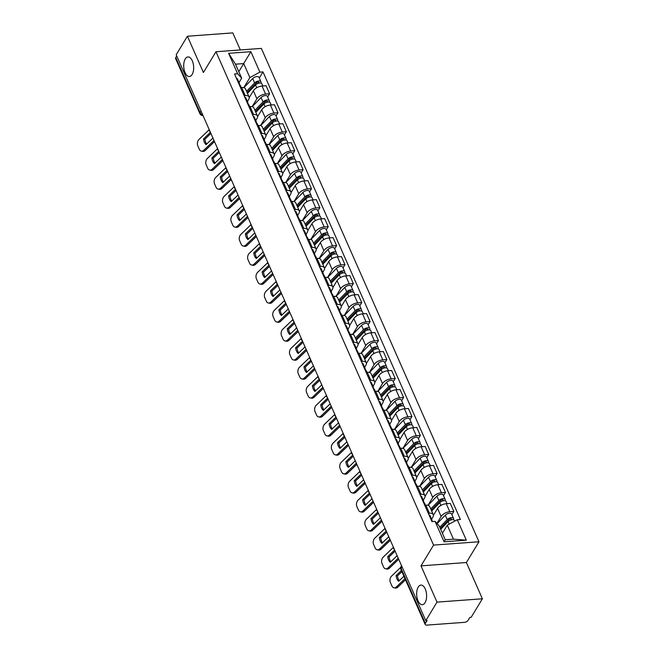 <?xml version="1.0" encoding="UTF-8"?>
<svg xmlns="http://www.w3.org/2000/svg" width="658" height="658" viewBox="0 0 658 658"><rect width="100%" height="100%" fill="white"/><g stroke="black" fill="none" stroke-linecap="round" stroke-linejoin="round"><path stroke-width="0.99" d="M192.12 74.519A9.829 4.943 85.8 0 1 189.405 76.525A9.829 4.943 85.8 0 1 184.207 70.044A9.829 4.943 85.8 0 1 185.252 58.94A9.829 4.943 85.8 0 1 187.966 56.933A9.829 4.943 85.8 0 1 193.164 63.415A9.829 4.943 85.8 0 1 192.12 74.519M425.068 602.679A9.829 4.943 85.8 0 1 422.354 604.694A9.829 4.943 85.8 0 1 417.156 598.204A9.829 4.943 85.8 0 1 418.2 587.101A9.829 4.943 85.8 0 1 420.914 585.094A9.829 4.943 85.8 0 1 426.113 591.575A9.829 4.943 85.8 0 1 425.068 602.679M240.326 49.95L232.8 32.9L187.415 36.231L176.196 54.754L425.784 620.642L437.002 602.119L482.388 598.788L466.399 562.524L478.966 541.764L261.366 48.404L215.98 51.735L433.573 545.095L421.005 565.855L437.002 602.119M482.388 598.788L471.169 617.311L469.853 617.41L468.101 620.297A3.068 1.53 156.2 0 1 464.326 622.353L426.877 625.1A3.068 1.53 156.2 0 1 425.2 624.475L400.878 569.351A3.068 1.53 -23.8 0 1 401.043 568.306L425.356 623.43A3.068 1.53 156.2 0 0 425.2 624.475M187.415 36.231L203.412 72.495L215.98 51.735M201.044 111.095L200.09 112.674A3.068 1.53 -23.8 0 0 199.925 113.719L175.612 58.587A3.068 1.53 -23.8 0 1 175.776 57.542L200.09 112.674A3.068 2.163 31.2 0 0 202.672 114.788M176.731 55.963L175.776 57.542M425.356 623.43L427.108 620.543L425.784 620.642M436.912 523.398L441.107 516.464A7.065 3.529 -23.8 0 1 449.792 511.735L453.831 511.439L450.286 503.411L446.247 503.707A7.065 3.529 156.2 0 0 437.57 508.428L433.433 515.272M433.277 514.663L429.74 506.627A7.065 3.529 156.2 0 0 425.866 505.196L429.411 513.232A7.065 3.529 -23.8 0 1 433.277 514.663A7.065 3.529 -23.8 0 1 432.906 517.065L431.623 519.187M429.411 513.232L428.3 513.314M451.89 514.638L453.831 511.439M425.866 505.196L424.755 505.278M427.971 505.344L432.734 497.481A7.065 3.529 -23.8 0 1 441.419 492.752L445.45 492.455L441.913 484.42L437.874 484.716A7.065 3.529 156.2 0 0 429.197 489.445L425.06 496.28M419.927 494.331L421.038 494.248A7.065 3.529 -23.8 0 1 424.904 495.68A7.065 3.529 -23.8 0 1 424.533 498.081L423.25 500.203M443.517 495.655L445.45 492.455M424.904 495.68L421.367 487.644A7.065 3.529 156.2 0 0 417.493 486.213L416.382 486.295M419.598 486.361L424.361 478.498A7.065 3.529 -23.8 0 1 433.046 473.768L437.077 473.472L433.54 465.436L429.501 465.732A7.065 3.529 156.2 0 0 420.824 470.462L416.687 477.297M411.554 475.339L412.665 475.265A7.065 3.529 -23.8 0 1 416.53 476.696A7.065 3.529 -23.8 0 1 416.16 479.098L414.877 481.212M435.144 476.672L437.077 473.472M416.53 476.696L412.994 468.66A7.065 3.529 156.2 0 0 409.12 467.229L408.009 467.312M411.225 467.377L415.988 459.514A7.065 3.529 -23.8 0 1 424.673 454.785L428.703 454.489L425.167 446.453L421.128 446.749A7.065 3.529 156.2 0 0 412.451 451.478L408.314 458.313M403.181 456.356L404.292 456.274A7.065 3.529 -23.8 0 1 408.157 457.713A7.065 3.529 -23.8 0 1 407.787 460.115L406.504 462.229M426.771 457.688L428.703 454.489M408.157 457.713L404.621 449.677A7.065 3.529 156.2 0 0 400.747 448.246L399.636 448.328M402.852 448.394L407.615 440.523A7.065 3.529 -23.8 0 1 416.3 435.793L420.33 435.497L416.794 427.47L412.755 427.766A7.065 3.529 156.2 0 0 404.078 432.495L399.932 439.33M394.808 437.373L395.919 437.29A7.065 3.529 -23.8 0 1 399.784 438.721A7.065 3.529 -23.8 0 1 399.414 441.131L398.131 443.245M418.398 438.705L420.33 435.497M399.784 438.721L396.248 430.694A7.065 3.529 156.2 0 0 392.374 429.263L391.263 429.345M394.479 429.411L399.241 421.539A7.065 3.529 -23.8 0 1 407.927 416.81L411.957 416.514L408.421 408.486L404.382 408.783A7.065 3.529 156.2 0 0 395.705 413.512L391.559 420.347M386.435 418.389L387.546 418.307A7.065 3.529 -23.8 0 1 391.411 419.738A7.065 3.529 -23.8 0 1 391.041 422.14L389.758 424.262M410.024 419.722L411.957 416.514M391.411 419.738L387.875 411.711A7.065 3.529 156.2 0 0 384.001 410.279L382.89 410.353M386.106 410.428L390.868 402.556A7.065 3.529 -23.8 0 1 399.554 397.827L403.584 397.531L400.048 389.503L396.009 389.799A7.065 3.529 156.2 0 0 387.332 394.529L383.186 401.364M378.062 399.406L379.173 399.324A7.065 3.529 -23.8 0 1 383.038 400.755A7.065 3.529 -23.8 0 1 382.668 403.157L381.385 405.279M401.651 400.73L403.584 397.531M383.038 400.755L379.501 392.727A7.065 3.529 156.2 0 0 375.628 391.288L374.517 391.37M377.733 391.436L382.495 383.573A7.065 3.529 -23.8 0 1 391.181 378.844L395.211 378.547L391.675 370.512L387.636 370.808A7.065 3.529 156.2 0 0 378.959 375.537L374.813 382.372M369.689 380.423L370.799 380.34A7.065 3.529 -23.8 0 1 374.665 381.772A7.065 3.529 -23.8 0 1 374.295 384.173L373.012 386.295M393.278 381.747L395.211 378.547M374.665 381.772L371.128 373.736A7.065 3.529 156.2 0 0 367.254 372.305L366.144 372.387M369.36 372.453L374.122 364.59A7.065 3.529 -23.8 0 1 382.808 359.86L386.838 359.564L383.301 351.528L379.263 351.824A7.065 3.529 156.2 0 0 370.586 356.554L366.44 363.389M361.316 361.431L362.426 361.357A7.065 3.529 -23.8 0 1 366.292 362.788A7.065 3.529 -23.8 0 1 365.922 365.19L364.639 367.304M384.905 362.764L386.838 359.564M366.292 362.788L362.755 354.752A7.065 3.529 156.2 0 0 358.881 353.321L357.771 353.404M360.987 353.469L365.749 345.606A7.065 3.529 -23.8 0 1 374.435 340.877L378.465 340.581L374.928 332.545L370.89 332.841A7.065 3.529 156.2 0 0 362.213 337.57L358.067 344.405M352.943 342.448L354.053 342.366A7.065 3.529 -23.8 0 1 357.919 343.805A7.065 3.529 -23.8 0 1 357.549 346.207L356.266 348.321M376.532 343.78L378.465 340.581M357.919 343.805L354.382 335.769A7.065 3.529 156.2 0 0 350.508 334.338L349.398 334.42M352.614 334.486L357.376 326.615A7.065 3.529 -23.8 0 1 366.062 321.885L370.092 321.589L366.555 313.562L362.517 313.858A7.065 3.529 156.2 0 0 353.839 318.587L349.694 325.422M344.57 323.465L345.68 323.382A7.065 3.529 -23.8 0 1 349.546 324.813A7.065 3.529 -23.8 0 1 349.176 327.223L347.893 329.337M368.159 324.797L370.092 321.589M349.546 324.813L346.009 316.786A7.065 3.529 156.2 0 0 342.135 315.355L341.025 315.437M344.241 315.503L349.003 307.631A7.065 3.529 -23.8 0 1 357.689 302.902L361.719 302.606L358.182 294.578L354.144 294.874A7.065 3.529 156.2 0 0 345.466 299.604L341.321 306.439M336.197 304.481L337.307 304.399A7.065 3.529 -23.8 0 1 341.173 305.83A7.065 3.529 -23.8 0 1 340.803 308.232L339.52 310.354M359.786 305.814L361.719 302.606M341.173 305.83L337.636 297.803A7.065 3.529 156.2 0 0 333.762 296.371L332.652 296.445M335.868 296.519L340.63 288.648A7.065 3.529 -23.8 0 1 349.316 283.919L353.346 283.623L349.809 275.595L345.771 275.891A7.065 3.529 156.2 0 0 337.085 280.621L332.948 287.456M327.824 285.498L328.934 285.416A7.065 3.529 -23.8 0 1 332.8 286.847A7.065 3.529 -23.8 0 1 332.43 289.249L331.147 291.371M351.405 286.822L353.346 283.623M332.8 286.847L329.255 278.819A7.065 3.529 156.2 0 0 325.389 277.38L324.279 277.462M327.495 277.528L332.257 269.665A7.065 3.529 -23.8 0 1 340.943 264.935L344.973 264.639L341.436 256.604L337.398 256.9A7.065 3.529 156.2 0 0 328.712 261.629L324.575 268.464M319.451 266.515L320.561 266.432A7.065 3.529 -23.8 0 1 324.427 267.864A7.065 3.529 -23.8 0 1 324.057 270.265L322.774 272.387M343.032 267.839L344.973 264.639M324.427 267.864L320.882 259.828A7.065 3.529 156.2 0 0 317.016 258.397L315.906 258.479M319.122 258.545L323.884 250.682A7.065 3.529 -23.8 0 1 332.561 245.952L336.6 245.656L333.063 237.62L329.025 237.916A7.065 3.529 156.2 0 0 320.339 242.646L316.202 249.481M311.078 247.531L312.188 247.449A7.065 3.529 -23.8 0 1 316.054 248.88A7.065 3.529 -23.8 0 1 315.684 251.282L314.401 253.396M334.659 248.856L336.6 245.656M316.054 248.88L312.509 240.844A7.065 3.529 156.2 0 0 308.643 239.413L307.533 239.496M310.749 239.561L315.511 231.698A7.065 3.529 -23.8 0 1 324.188 226.969L328.227 226.673L324.682 218.637L320.652 218.933A7.065 3.529 156.2 0 0 311.966 223.662L307.829 230.497M302.705 228.54L303.815 228.458A7.065 3.529 -23.8 0 1 307.681 229.897A7.065 3.529 -23.8 0 1 307.311 232.299L306.028 234.412M326.286 229.872L328.227 226.673M307.681 229.897L304.136 221.861A7.065 3.529 156.2 0 0 300.27 220.43L299.16 220.512M302.376 220.578L307.138 212.707A7.065 3.529 -23.8 0 1 315.815 207.977L319.854 207.681L316.309 199.654L312.279 199.95A7.065 3.529 156.2 0 0 303.593 204.679L299.456 211.514M294.332 209.557L295.442 209.474A7.065 3.529 -23.8 0 1 299.308 210.905A7.065 3.529 -23.8 0 1 298.938 213.315L297.655 215.429M317.913 210.889L319.854 207.681M299.308 210.905L295.763 202.878A7.065 3.529 156.2 0 0 291.897 201.447L290.787 201.529M294.003 201.595L298.765 193.723A7.065 3.529 -23.8 0 1 307.442 188.994L311.481 188.698L307.936 180.67L303.906 180.966A7.065 3.529 156.2 0 0 295.22 185.696L291.083 192.531M285.959 190.573L287.069 190.491A7.065 3.529 -23.8 0 1 290.935 191.922A7.065 3.529 -23.8 0 1 290.565 194.324L289.281 196.446M309.54 191.906L311.481 188.698M290.935 191.922L287.39 183.895A7.065 3.529 156.2 0 0 283.524 182.463L282.414 182.537M285.63 182.611L290.392 174.74A7.065 3.529 -23.8 0 1 299.069 170.011L303.108 169.715L299.563 161.687L295.532 161.983A7.065 3.529 156.2 0 0 286.847 166.713L282.71 173.548M277.586 171.59L278.696 171.508A7.065 3.529 -23.8 0 1 282.562 172.939A7.065 3.529 -23.8 0 1 282.192 175.341L280.908 177.463M301.167 172.914L303.108 169.715M282.562 172.939L279.017 164.911A7.065 3.529 156.2 0 0 275.151 163.472L274.041 163.554M277.257 163.62L282.019 155.757A7.065 3.529 -23.8 0 1 290.696 151.027L294.735 150.731L291.19 142.696L287.159 142.992A7.065 3.529 156.2 0 0 278.474 147.721L274.337 154.556M269.212 152.607L270.323 152.524A7.065 3.529 -23.8 0 1 274.189 153.956A7.065 3.529 -23.8 0 1 273.818 156.357L272.535 158.479M292.794 153.931L294.735 150.731M274.189 153.956L270.644 145.92A7.065 3.529 156.2 0 0 266.778 144.489L265.668 144.571M268.883 144.637L273.646 136.774A7.065 3.529 -23.8 0 1 282.323 132.044L286.362 131.748L282.817 123.712L278.786 124.008A7.065 3.529 156.2 0 0 270.101 128.738L265.964 135.573M260.839 133.623L261.95 133.541A7.065 3.529 -23.8 0 1 265.816 134.972A7.065 3.529 -23.8 0 1 265.445 137.374L264.162 139.488M284.421 134.948L286.362 131.748M265.816 134.972L262.271 126.936A7.065 3.529 156.2 0 0 258.405 125.505L257.294 125.588M260.51 125.653L265.273 117.79A7.065 3.529 -23.8 0 1 273.95 113.061L277.989 112.765L274.444 104.729L270.413 105.025A7.065 3.529 156.2 0 0 261.728 109.754L257.591 116.589M252.466 114.632L253.577 114.55A7.065 3.529 -23.8 0 1 257.442 115.989A7.065 3.529 -23.8 0 1 257.064 118.391L255.789 120.504M276.047 115.964L277.989 112.765M257.442 115.989L253.898 107.953A7.065 3.529 156.2 0 0 250.032 106.522L248.921 106.604M252.137 106.67L256.9 98.799A7.065 3.529 -23.8 0 1 265.577 94.069L269.615 93.773L266.071 85.746L262.04 86.042A7.065 3.529 156.2 0 0 253.355 90.771L249.218 97.606M244.093 95.649L245.204 95.566A7.065 3.529 -23.8 0 1 249.069 96.997A7.065 3.529 -23.8 0 1 248.691 99.407L247.416 101.521M267.674 96.981L269.615 93.773M249.069 96.997L245.524 88.97A7.065 3.529 156.2 0 0 241.659 87.539L240.548 87.621M447.292 525.183L457.294 519.738L466.316 540.177L444.084 541.814L435.061 521.366L439.092 525.783L445.26 539.782L453.469 539.182L447.292 525.183L442.39 533.276M238.805 71.681L243.707 63.587L235.498 64.188L241.675 78.187L237.645 73.77L234.536 73.992L431.952 521.597L435.061 521.366M237.645 73.77L228.63 53.323L250.863 51.686L259.877 72.133L249.876 77.586L243.707 63.587L250.863 51.686M457.294 519.738L460.403 519.507L262.986 71.903L259.877 72.133M478.966 541.764L433.573 545.095M466.399 562.524L421.005 565.855M243.764 87.687L249.876 77.586M241.675 78.187L239.035 82.538M259.301 77.998L262.986 71.903M466.316 540.177L453.469 539.182M444.084 541.814L445.26 539.782M235.498 64.188L228.63 53.323M403.922 576.235L398.633 581.294A9.516 6.67 100.7 0 1 396.108 575.569L397.506 575.84L401.89 571.638M401.396 570.511L396.108 575.569M399.25 580.701A9.516 6.67 100.7 0 1 397.506 575.84M405.484 579.797L397.802 587.158A4.606 3.224 100.7 0 1 395.335 588.03L393.936 587.767A4.606 3.224 -79.3 0 0 396.404 586.887L397.802 587.158M400.714 567.352L391.625 576.063A4.606 3.224 -79.3 0 0 390.375 582.453L391.929 585.982A4.606 3.224 -79.3 0 0 393.936 587.767M404.991 578.662L396.404 586.887M431.878 521.342L432.026 520.684A3.841 1.916 156.2 0 0 431.977 519.985A3.841 1.916 156.2 0 0 430.924 519.261M431.977 519.985L430.044 515.601A3.841 1.916 156.2 0 0 428.991 514.885M432.429 521.555A3.841 1.916 156.2 0 0 431.837 521.333M440.671 529.361L448.123 521.638A3.841 1.916 -23.8 0 1 451.75 519.771A3.841 1.916 -23.8 0 1 454.456 520.47L454.744 521.12M442.275 527.7L444.38 524.22M440.276 528.473L448.682 519.771A1.842 0.921 -23.8 0 1 450.417 518.874A1.842 0.921 -23.8 0 1 451.717 519.203A1.842 0.921 -23.8 0 1 451.643 519.795M439.758 527.297L447.21 519.573A3.841 1.916 -23.8 0 1 450.837 517.706A3.841 1.916 -23.8 0 1 453.543 518.405A3.841 1.916 -23.8 0 1 453.346 519.705L453.354 519.738M437.126 523.636L445.285 515.189A3.841 1.916 -23.8 0 1 448.904 513.322A3.841 1.916 -23.8 0 1 451.61 514.021L453.543 518.405M397.144 555.714L390.26 562.31A9.516 6.67 100.7 0 1 387.735 556.586L389.133 556.849L395.121 551.124M394.619 549.998L387.735 556.586M390.877 561.718A9.516 6.67 100.7 0 1 389.133 556.849M398.715 559.275L389.429 568.167A4.606 3.224 100.7 0 1 386.962 569.047L385.563 568.783A4.606 3.224 -79.3 0 0 388.031 567.903L389.429 568.167M393.377 547.382L383.252 557.071A4.606 3.224 -79.3 0 0 381.994 563.47L383.556 566.999A4.606 3.224 -79.3 0 0 385.563 568.783M398.222 558.149L388.031 567.903M423.505 502.358L423.653 501.7A3.841 1.916 156.2 0 0 423.604 501.001A3.841 1.916 156.2 0 0 422.551 500.277M423.604 501.001L421.671 496.617A3.841 1.916 156.2 0 0 420.618 495.902M425.471 505.229L424.517 503.066A3.841 1.916 156.2 0 0 423.464 502.35M388.771 536.731L381.887 543.327A9.516 6.67 100.7 0 1 379.362 537.602L380.76 537.866L386.748 532.133M386.246 531.006L379.362 537.602M382.504 542.735A9.516 6.67 100.7 0 1 380.76 537.866M390.342 540.292L381.056 549.183A4.606 3.224 100.7 0 1 378.589 550.063L377.19 549.792A4.606 3.224 -79.3 0 0 379.658 548.92L381.056 549.183M385.004 528.39L374.879 538.088A4.606 3.224 -79.3 0 0 373.621 544.479L375.183 548.007A4.606 3.224 -79.3 0 0 377.19 549.792M389.849 539.165L379.658 548.92M415.132 483.375L415.28 482.717A3.841 1.916 156.2 0 0 415.231 482.018A3.841 1.916 156.2 0 0 414.178 481.294M415.231 482.018L413.298 477.634A3.841 1.916 156.2 0 0 412.245 476.91M417.098 486.246L416.144 484.082A3.841 1.916 156.2 0 0 415.091 483.367M431.673 511.019L439.75 502.654A3.841 1.916 -23.8 0 1 443.377 500.787A3.841 1.916 -23.8 0 1 446.083 501.486L447.037 503.65M433.902 508.716L436.007 505.237M431.278 510.131L440.309 500.787A1.842 0.921 -23.8 0 1 442.044 499.891A1.842 0.921 -23.8 0 1 443.344 500.22A1.842 0.921 -23.8 0 1 443.27 500.804M430.76 508.955L438.837 500.59A3.841 1.916 -23.8 0 1 442.464 498.715A3.841 1.916 -23.8 0 1 445.17 499.414A3.841 1.916 -23.8 0 1 444.973 500.722L444.849 500.73M428.062 505.369L436.904 496.206A3.841 1.916 -23.8 0 1 440.531 494.339A3.841 1.916 -23.8 0 1 443.237 495.038L445.17 499.414M423.3 492.036L431.377 483.671A3.841 1.916 -23.8 0 1 435.004 481.804A3.841 1.916 -23.8 0 1 437.71 482.503L438.664 484.658M425.529 489.733L427.634 486.254M422.905 491.148L431.936 481.796A1.842 0.921 -23.8 0 1 433.671 480.899A1.842 0.921 -23.8 0 1 434.971 481.237A1.842 0.921 -23.8 0 1 434.897 481.82M422.387 489.971L430.464 481.607A3.841 1.916 -23.8 0 1 434.091 479.731A3.841 1.916 -23.8 0 1 436.797 480.43A3.841 1.916 -23.8 0 1 436.599 481.738L436.608 481.771M419.689 486.385L428.531 477.223A3.841 1.916 -23.8 0 1 432.158 475.356A3.841 1.916 -23.8 0 1 434.864 476.055L436.797 480.43M380.398 517.747L373.514 524.336A9.516 6.67 100.7 0 1 370.989 518.619L372.387 518.882L378.375 513.15M377.873 512.023L370.989 518.619M374.131 523.743A9.516 6.67 100.7 0 1 372.387 518.882M381.969 521.309L372.683 530.2A4.606 3.224 100.7 0 1 370.215 531.072L368.817 530.809A4.606 3.224 -79.3 0 0 371.285 529.937L372.683 530.2M376.631 509.407L366.506 519.104A4.606 3.224 -79.3 0 0 365.248 525.495L366.81 529.024A4.606 3.224 -79.3 0 0 368.817 530.809M381.476 520.182L371.285 529.937M406.759 464.392L406.907 463.734A3.841 1.916 156.2 0 0 406.858 463.026A3.841 1.916 156.2 0 0 405.805 462.311M406.858 463.026L404.925 458.651A3.841 1.916 156.2 0 0 403.872 457.927M408.725 467.262L407.771 465.099A3.841 1.916 156.2 0 0 406.718 464.384M372.025 498.756L365.141 505.352A9.516 6.67 100.7 0 1 362.616 499.636L364.014 499.899L370.002 494.166M369.5 493.039L362.616 499.636M365.758 504.76A9.516 6.67 100.7 0 1 364.014 499.899M373.596 502.317L364.31 511.217A4.606 3.224 100.7 0 1 361.842 512.089L360.444 511.825A4.606 3.224 -79.3 0 0 362.912 510.953L364.31 511.217M368.258 490.424L358.133 500.121A4.606 3.224 -79.3 0 0 356.875 506.512L358.437 510.04A4.606 3.224 -79.3 0 0 360.444 511.825M373.102 501.19L362.912 510.953M398.386 445.4L398.534 444.75A3.841 1.916 156.2 0 0 398.485 444.043A3.841 1.916 156.2 0 0 397.432 443.327M398.485 444.043L396.552 439.667A3.841 1.916 156.2 0 0 395.499 438.944M400.352 448.271L399.398 446.116A3.841 1.916 156.2 0 0 398.345 445.392M363.652 479.772L356.768 486.369A9.516 6.67 100.7 0 1 354.243 480.653L355.641 480.916L361.629 475.183M361.127 474.056L354.243 480.653M357.384 485.777A9.516 6.67 100.7 0 1 355.641 480.916M365.223 483.334L355.937 492.233A4.606 3.224 100.7 0 1 353.469 493.105L352.071 492.842A4.606 3.224 -79.3 0 0 354.53 491.97L355.937 492.233M359.885 471.441L349.76 481.138A4.606 3.224 -79.3 0 0 348.501 487.529L350.064 491.057A4.606 3.224 -79.3 0 0 352.071 492.842M364.729 482.207L354.53 491.97M390.013 426.417L390.161 425.767A3.841 1.916 156.2 0 0 390.112 425.06A3.841 1.916 156.2 0 0 389.059 424.344M390.112 425.06L388.179 420.684A3.841 1.916 156.2 0 0 387.126 419.96M391.979 429.287L391.025 427.132A3.841 1.916 156.2 0 0 389.972 426.409M414.927 473.053L423.004 464.688A3.841 1.916 -23.8 0 1 426.631 462.821A3.841 1.916 -23.8 0 1 429.337 463.52L430.291 465.675M417.156 470.75L419.261 467.262M414.532 472.164L423.563 462.813A1.842 0.921 -23.8 0 1 425.298 461.916A1.842 0.921 -23.8 0 1 426.598 462.253A1.842 0.921 -23.8 0 1 426.524 462.837M414.014 470.98L422.091 462.615A3.841 1.916 -23.8 0 1 425.718 460.748A3.841 1.916 -23.8 0 1 428.424 461.447A3.841 1.916 -23.8 0 1 428.226 462.755L428.235 462.788M411.316 467.402L420.158 458.239A3.841 1.916 -23.8 0 1 423.785 456.364A3.841 1.916 -23.8 0 1 426.491 457.063L428.424 461.447M406.554 454.069L414.63 445.705A3.841 1.916 -23.8 0 1 418.258 443.829A3.841 1.916 -23.8 0 1 420.964 444.528L421.918 446.692M408.783 451.758L410.888 448.279M406.159 453.173L415.19 443.829A1.842 0.921 -23.8 0 1 416.925 442.933A1.842 0.921 -23.8 0 1 418.225 443.27A1.842 0.921 -23.8 0 1 418.151 443.854M405.641 451.997L413.718 443.632A3.841 1.916 -23.8 0 1 417.345 441.765A3.841 1.916 -23.8 0 1 420.051 442.464A3.841 1.916 -23.8 0 1 419.853 443.772L419.862 443.805M402.943 448.419L411.785 439.256A3.841 1.916 -23.8 0 1 415.412 437.381A3.841 1.916 -23.8 0 1 418.118 438.08L420.051 442.464M398.18 435.086L406.257 426.721A3.841 1.916 -23.8 0 1 409.885 424.846A3.841 1.916 -23.8 0 1 412.591 425.545L413.545 427.708M400.409 432.775L402.515 429.296M397.786 434.19L406.817 424.846A1.842 0.921 -23.8 0 1 408.552 423.949A1.842 0.921 -23.8 0 1 409.852 424.287A1.842 0.921 -23.8 0 1 409.778 424.871M397.267 433.013L405.344 424.649A3.841 1.916 -23.8 0 1 408.972 422.781A3.841 1.916 -23.8 0 1 411.678 423.481A3.841 1.916 -23.8 0 1 411.48 424.788L411.489 424.813M394.561 429.427L403.412 420.265A3.841 1.916 -23.8 0 1 407.039 418.398A3.841 1.916 -23.8 0 1 409.745 419.097L411.678 423.481M355.279 460.789L348.395 467.386A9.516 6.67 100.7 0 1 345.869 461.661L347.268 461.932L353.256 456.2M352.754 455.073L345.869 461.661M349.011 466.793A9.516 6.67 100.7 0 1 347.268 461.932M356.85 464.351L347.564 473.25A4.606 3.224 100.7 0 1 345.096 474.122L343.698 473.859A4.606 3.224 -79.3 0 0 346.157 472.979L347.564 473.25M351.512 452.457L341.387 462.155A4.606 3.224 -79.3 0 0 340.128 468.545L341.691 472.074A4.606 3.224 -79.3 0 0 343.698 473.859M356.356 463.224L346.157 472.979M381.64 407.434L381.788 406.776A3.841 1.916 156.2 0 0 381.739 406.076A3.841 1.916 156.2 0 0 380.686 405.353M381.739 406.076L379.806 401.693A3.841 1.916 156.2 0 0 378.753 400.977M383.598 410.304L382.652 408.149A3.841 1.916 156.2 0 0 381.599 407.425M389.807 416.095L397.884 407.73A3.841 1.916 -23.8 0 1 401.512 405.863A3.841 1.916 -23.8 0 1 404.218 406.562L405.172 408.725M392.036 413.792L394.142 410.312M389.413 415.206L398.444 405.863A1.842 0.921 -23.8 0 1 400.179 404.966A1.842 0.921 -23.8 0 1 401.479 405.303A1.842 0.921 -23.8 0 1 401.405 405.887M388.894 414.03L396.971 405.665A3.841 1.916 -23.8 0 1 400.599 403.798A3.841 1.916 -23.8 0 1 403.305 404.497A3.841 1.916 -23.8 0 1 403.107 405.797L403.115 405.83M386.188 410.444L395.039 401.281A3.841 1.916 -23.8 0 1 398.666 399.414A3.841 1.916 -23.8 0 1 401.372 400.113L403.305 404.497M346.906 441.806L340.022 448.402A9.516 6.67 100.7 0 1 337.496 442.678L338.895 442.941L344.882 437.216M344.381 436.09L337.496 442.678M340.638 447.81A9.516 6.67 100.7 0 1 338.895 442.941M348.477 445.367L339.191 454.259A4.606 3.224 100.7 0 1 336.723 455.139L335.325 454.875A4.606 3.224 -79.3 0 0 337.784 453.995L339.191 454.259M343.139 433.474L333.014 443.163A4.606 3.224 -79.3 0 0 331.755 449.562L333.318 453.091A4.606 3.224 -79.3 0 0 335.325 454.875M347.983 444.24L337.784 453.995M373.267 388.45L373.415 387.792A3.841 1.916 156.2 0 0 373.366 387.093A3.841 1.916 156.2 0 0 372.313 386.369M373.366 387.093L371.433 382.709A3.841 1.916 156.2 0 0 370.38 381.994M375.224 391.321L374.279 389.158A3.841 1.916 156.2 0 0 373.226 388.442M381.434 397.111L389.511 388.746A3.841 1.916 -23.8 0 1 393.139 386.879A3.841 1.916 -23.8 0 1 395.845 387.578L396.799 389.742M383.663 394.808L385.769 391.329M381.04 396.223L390.071 386.879A1.842 0.921 -23.8 0 1 391.806 385.983A1.842 0.921 -23.8 0 1 393.106 386.312A1.842 0.921 -23.8 0 1 393.032 386.896M380.521 395.047L388.598 386.682A3.841 1.916 -23.8 0 1 392.226 384.807A3.841 1.916 -23.8 0 1 394.932 385.506A3.841 1.916 -23.8 0 1 394.726 386.814L394.742 386.846M377.815 391.461L386.665 382.298A3.841 1.916 -23.8 0 1 390.293 380.431A3.841 1.916 -23.8 0 1 392.999 381.13L394.932 385.506M338.533 422.823L331.648 429.419A9.516 6.67 100.7 0 1 329.123 423.694L330.522 423.958L336.509 418.225M336.008 417.098L329.123 423.694M332.265 428.827A9.516 6.67 100.7 0 1 330.522 423.958M340.104 426.384L330.818 435.275A4.606 3.224 100.7 0 1 328.35 436.155L326.952 435.884A4.606 3.224 -79.3 0 0 329.411 435.012L330.818 435.275M334.766 414.482L324.641 424.18A4.606 3.224 -79.3 0 0 323.382 430.571L324.945 434.099A4.606 3.224 -79.3 0 0 326.952 435.884M339.61 425.257L329.411 435.012M364.894 369.467L365.042 368.809A3.841 1.916 156.2 0 0 364.993 368.11A3.841 1.916 156.2 0 0 363.94 367.386M364.993 368.11L363.06 363.726A3.841 1.916 156.2 0 0 362.007 363.01M366.851 372.338L365.906 370.174A3.841 1.916 156.2 0 0 364.853 369.459M373.061 378.128L381.138 369.763A3.841 1.916 -23.8 0 1 384.766 367.896A3.841 1.916 -23.8 0 1 387.472 368.595L388.426 370.75M375.29 375.825L377.396 372.346M372.667 377.24L381.698 367.888A1.842 0.921 -23.8 0 1 383.433 366.991A1.842 0.921 -23.8 0 1 384.733 367.329A1.842 0.921 -23.8 0 1 384.659 367.912M372.148 376.063L380.225 367.699A3.841 1.916 -23.8 0 1 383.853 365.823A3.841 1.916 -23.8 0 1 386.559 366.522A3.841 1.916 -23.8 0 1 386.353 367.83L386.369 367.863M369.442 372.477L378.292 363.315A3.841 1.916 -23.8 0 1 381.92 361.448A3.841 1.916 -23.8 0 1 384.626 362.147L386.559 366.522M330.16 403.839L323.275 410.428A9.516 6.67 100.7 0 1 320.75 404.711L322.149 404.974L328.136 399.241M327.635 398.115L320.75 404.711M323.892 409.835A9.516 6.67 100.7 0 1 322.149 404.974M331.731 407.401L322.445 416.292A4.606 3.224 100.7 0 1 319.977 417.164L318.579 416.901A4.606 3.224 -79.3 0 0 321.038 416.029L322.445 416.292M326.393 395.499L316.268 405.196A4.606 3.224 -79.3 0 0 315.009 411.587L316.572 415.116A4.606 3.224 -79.3 0 0 318.579 416.901M331.237 406.274L321.038 416.029M356.521 350.484L356.669 349.826A3.841 1.916 156.2 0 0 356.62 349.127A3.841 1.916 156.2 0 0 355.567 348.403M356.62 349.127L354.687 344.743A3.841 1.916 156.2 0 0 353.634 344.019M358.478 353.354L357.533 351.191A3.841 1.916 156.2 0 0 356.48 350.475M364.688 359.145L372.765 350.78A3.841 1.916 -23.8 0 1 376.392 348.913A3.841 1.916 -23.8 0 1 379.098 349.612L380.053 351.767M366.917 356.842L369.023 353.354M364.293 358.256L373.325 348.904A1.842 0.921 -23.8 0 1 375.06 348.008A1.842 0.921 -23.8 0 1 376.36 348.345A1.842 0.921 -23.8 0 1 376.286 348.929M363.775 357.072L371.852 348.707A3.841 1.916 -23.8 0 1 375.479 346.84A3.841 1.916 -23.8 0 1 378.185 347.539A3.841 1.916 -23.8 0 1 377.98 348.847L377.865 348.855M361.069 353.494L369.919 344.331A3.841 1.916 -23.8 0 1 373.547 342.456A3.841 1.916 -23.8 0 1 376.253 343.155L378.185 347.539M321.787 384.848L314.902 391.444A9.516 6.67 100.7 0 1 312.377 385.728L313.776 385.991L319.763 380.258M319.262 379.131L312.377 385.728M315.519 390.852A9.516 6.67 100.7 0 1 313.776 385.991M323.358 388.409L314.063 397.309A4.606 3.224 100.7 0 1 311.604 398.18L310.206 397.917A4.606 3.224 -79.3 0 0 312.665 397.045L314.063 397.309M318.02 376.516L307.895 386.213A4.606 3.224 -79.3 0 0 306.636 392.604L308.199 396.132A4.606 3.224 -79.3 0 0 310.206 397.917M322.856 387.282L312.665 397.045M348.148 331.5L348.296 330.842A3.841 1.916 156.2 0 0 348.246 330.135A3.841 1.916 156.2 0 0 347.194 329.419M348.246 330.135L346.314 325.759A3.841 1.916 156.2 0 0 345.261 325.036M350.105 334.363L349.159 332.208A3.841 1.916 156.2 0 0 348.107 331.484M356.315 340.161L364.392 331.796A3.841 1.916 -23.8 0 1 368.019 329.921A3.841 1.916 -23.8 0 1 370.725 330.62L371.68 332.784M358.544 337.85L360.65 334.371M355.92 339.265L364.951 329.921A1.842 0.921 -23.8 0 1 366.687 329.025A1.842 0.921 -23.8 0 1 367.986 329.362A1.842 0.921 -23.8 0 1 367.912 329.946M355.402 338.089L363.479 329.724A3.841 1.916 -23.8 0 1 367.106 327.857A3.841 1.916 -23.8 0 1 369.812 328.556A3.841 1.916 -23.8 0 1 369.607 329.864L369.623 329.897M352.696 334.511L361.546 325.348A3.841 1.916 -23.8 0 1 365.174 323.473A3.841 1.916 -23.8 0 1 367.88 324.172L369.812 328.556M313.414 365.864L306.529 372.461A9.516 6.67 100.7 0 1 304.004 366.745L305.402 367.008L311.39 361.275M310.889 360.148L304.004 366.745M307.146 371.869A9.516 6.67 100.7 0 1 305.402 367.008M314.985 369.426L305.69 378.325A4.606 3.224 100.7 0 1 303.231 379.197L301.833 378.934A4.606 3.224 -79.3 0 0 304.292 378.062L305.69 378.325M309.647 357.533L299.522 367.23A4.606 3.224 -79.3 0 0 298.263 373.621L299.826 377.149A4.606 3.224 -79.3 0 0 301.833 378.934M314.483 368.299L304.292 378.062M339.775 312.509L339.923 311.859A3.841 1.916 156.2 0 0 339.873 311.152A3.841 1.916 156.2 0 0 338.821 310.436M339.873 311.152L337.941 306.776A3.841 1.916 156.2 0 0 336.888 306.052M341.732 315.379L340.786 313.224A3.841 1.916 156.2 0 0 339.734 312.501M347.942 321.178L356.019 312.813A3.841 1.916 -23.8 0 1 359.646 310.938A3.841 1.916 -23.8 0 1 362.352 311.637L363.306 313.8M350.171 318.867L352.277 315.388M347.547 320.281L356.578 310.938A1.842 0.921 -23.8 0 1 358.314 310.041A1.842 0.921 -23.8 0 1 359.613 310.379A1.842 0.921 -23.8 0 1 359.539 310.963M347.029 319.105L355.106 310.74A3.841 1.916 -23.8 0 1 358.733 308.873A3.841 1.916 -23.8 0 1 361.439 309.573A3.841 1.916 -23.8 0 1 361.234 310.88L361.25 310.905M344.323 315.519L353.173 306.357A3.841 1.916 -23.8 0 1 356.8 304.49A3.841 1.916 -23.8 0 1 359.507 305.189L361.439 309.573M305.041 346.881L298.156 353.478A9.516 6.67 100.7 0 1 295.631 347.761L297.029 348.024L303.017 342.292M302.516 341.165L295.631 347.761M298.773 352.885A9.516 6.67 100.7 0 1 297.029 348.024M306.612 350.443L297.317 359.342A4.606 3.224 100.7 0 1 294.858 360.214L293.46 359.951A4.606 3.224 -79.3 0 0 295.919 359.071L297.317 359.342M301.274 338.549L291.149 348.246A4.606 3.224 -79.3 0 0 289.89 354.637L291.453 358.166A4.606 3.224 -79.3 0 0 293.46 359.951M306.11 349.316L295.919 359.071M331.402 293.526L331.55 292.868A3.841 1.916 156.2 0 0 331.5 292.168A3.841 1.916 156.2 0 0 330.448 291.453M331.5 292.168L329.568 287.785A3.841 1.916 156.2 0 0 328.515 287.069M333.359 296.396L332.413 294.241A3.841 1.916 156.2 0 0 331.361 293.517M339.569 302.186L347.646 293.822A3.841 1.916 -23.8 0 1 351.273 291.955A3.841 1.916 -23.8 0 1 353.979 292.654L354.933 294.817M341.798 299.884L343.904 296.404M339.174 301.298L348.205 291.955A1.842 0.921 -23.8 0 1 349.941 291.058A1.842 0.921 -23.8 0 1 351.24 291.395A1.842 0.921 -23.8 0 1 351.166 291.979M338.656 300.122L346.733 291.757A3.841 1.916 -23.8 0 1 350.36 289.89A3.841 1.916 -23.8 0 1 353.066 290.589A3.841 1.916 -23.8 0 1 352.861 291.889L352.877 291.922M335.95 296.536L344.8 287.373A3.841 1.916 -23.8 0 1 348.427 285.506A3.841 1.916 -23.8 0 1 351.133 286.205L353.066 290.589M296.668 327.898L289.783 334.494A9.516 6.67 100.7 0 1 287.258 328.77L288.656 329.033L294.644 323.308M294.142 322.181L287.258 328.77M290.4 333.902A9.516 6.67 100.7 0 1 288.656 329.033M298.239 331.459L288.944 340.351A4.606 3.224 100.7 0 1 286.485 341.231L285.087 340.967A4.606 3.224 -79.3 0 0 287.546 340.087L288.944 340.351M292.9 319.566L282.776 329.255A4.606 3.224 -79.3 0 0 281.517 335.654L283.072 339.183A4.606 3.224 -79.3 0 0 285.087 340.967M297.737 330.332L287.546 340.087M323.029 274.542L323.177 273.884A3.841 1.916 156.2 0 0 323.127 273.185A3.841 1.916 156.2 0 0 322.075 272.461M323.127 273.185L321.194 268.801A3.841 1.916 156.2 0 0 320.142 268.086M324.986 277.413L324.04 275.25A3.841 1.916 156.2 0 0 322.988 274.534M331.196 283.203L339.273 274.838A3.841 1.916 -23.8 0 1 342.9 272.971A3.841 1.916 -23.8 0 1 345.606 273.67L346.56 275.834M333.425 280.9L335.531 277.421M330.801 282.315L339.832 272.971A1.842 0.921 -23.8 0 1 341.568 272.075A1.842 0.921 -23.8 0 1 342.867 272.404A1.842 0.921 -23.8 0 1 342.793 272.988M330.283 281.139L338.36 272.774A3.841 1.916 -23.8 0 1 341.987 270.899A3.841 1.916 -23.8 0 1 344.693 271.598A3.841 1.916 -23.8 0 1 344.488 272.906L344.504 272.938M327.577 277.553L336.427 268.39A3.841 1.916 -23.8 0 1 340.054 266.523A3.841 1.916 -23.8 0 1 342.76 267.222L344.693 271.598M288.294 308.915L281.402 315.511A9.516 6.67 100.7 0 1 278.885 309.786L280.283 310.05L286.271 304.325M285.769 303.19L278.885 309.786M282.027 314.919A9.516 6.67 100.7 0 1 280.283 310.05M289.865 312.476L280.571 321.367A4.606 3.224 100.7 0 1 278.112 322.247L276.714 321.984A4.606 3.224 -79.3 0 0 279.173 321.104L280.571 321.367M284.527 300.574L274.394 310.272A4.606 3.224 -79.3 0 0 273.144 316.663L274.699 320.191A4.606 3.224 -79.3 0 0 276.714 321.984M289.364 311.349L279.173 321.104M314.656 255.559L314.804 254.901A3.841 1.916 156.2 0 0 314.754 254.202A3.841 1.916 156.2 0 0 313.702 253.478M314.754 254.202L312.821 249.818A3.841 1.916 156.2 0 0 311.769 249.102M316.613 258.43L315.659 256.266A3.841 1.916 156.2 0 0 314.614 255.551M322.823 264.22L330.9 255.855A3.841 1.916 -23.8 0 1 334.527 253.988A3.841 1.916 -23.8 0 1 337.233 254.687L338.187 256.842M325.052 261.917L327.158 258.438M322.428 263.332L331.451 253.988A1.842 0.921 -23.8 0 1 333.195 253.083A1.842 0.921 -23.8 0 1 334.494 253.42A1.842 0.921 -23.8 0 1 334.42 254.004M321.91 262.155L329.987 253.791A3.841 1.916 -23.8 0 1 333.614 251.915A3.841 1.916 -23.8 0 1 336.32 252.614A3.841 1.916 -23.8 0 1 336.115 253.922L336.131 253.955M319.204 258.569L328.054 249.407A3.841 1.916 -23.8 0 1 331.681 247.54A3.841 1.916 -23.8 0 1 334.387 248.239L336.32 252.614M279.921 289.931L273.029 296.519A9.516 6.67 100.7 0 1 270.512 290.803L271.91 291.066L277.898 285.333M277.396 284.207L270.512 290.803M273.654 295.927A9.516 6.67 100.7 0 1 271.91 291.066M281.492 293.493L272.198 302.384A4.606 3.224 100.7 0 1 269.739 303.256L268.341 302.993A4.606 3.224 -79.3 0 0 270.8 302.121L272.198 302.384M276.154 281.591L266.021 291.288A4.606 3.224 -79.3 0 0 264.771 297.679L266.326 301.208A4.606 3.224 -79.3 0 0 268.341 302.993M280.991 292.366L270.8 302.121M306.283 236.576L306.431 235.918A3.841 1.916 156.2 0 0 306.381 235.219A3.841 1.916 156.2 0 0 305.328 234.495M306.381 235.219L304.448 230.835A3.841 1.916 156.2 0 0 303.396 230.111M308.24 239.446L307.286 237.283A3.841 1.916 156.2 0 0 306.241 236.567M314.45 245.237L322.527 236.872A3.841 1.916 -23.8 0 1 326.154 235.005A3.841 1.916 -23.8 0 1 328.86 235.704L329.814 237.859M316.679 242.934L318.785 239.454M314.055 244.348L323.078 234.996A1.842 0.921 -23.8 0 1 324.822 234.1A1.842 0.921 -23.8 0 1 326.121 234.437A1.842 0.921 -23.8 0 1 326.047 235.021M313.537 243.164L321.614 234.799A3.841 1.916 -23.8 0 1 325.241 232.932A3.841 1.916 -23.8 0 1 327.947 233.631A3.841 1.916 -23.8 0 1 327.742 234.939L327.758 234.972M310.831 239.586L319.681 230.423A3.841 1.916 -23.8 0 1 323.308 228.548A3.841 1.916 -23.8 0 1 326.014 229.247L327.947 233.631M271.548 270.94L264.656 277.536A9.516 6.67 100.7 0 1 262.139 271.82L263.537 272.083L269.525 266.35M269.023 265.223L262.139 271.82M265.281 276.944A9.516 6.67 100.7 0 1 263.537 272.083M273.119 274.501L263.825 283.401A4.606 3.224 100.7 0 1 261.366 284.272L259.968 284.009A4.606 3.224 -79.3 0 0 262.427 283.137L263.825 283.401M267.781 262.608L257.648 272.305A4.606 3.224 -79.3 0 0 256.398 278.696L257.952 282.224A4.606 3.224 -79.3 0 0 259.968 284.009M272.618 273.374L262.427 283.137M297.909 217.592L298.058 216.934A3.841 1.916 156.2 0 0 298.008 216.227A3.841 1.916 156.2 0 0 296.955 215.511M298.008 216.227L296.075 211.851A3.841 1.916 156.2 0 0 295.023 211.128M299.867 220.455L298.913 218.3A3.841 1.916 156.2 0 0 297.868 217.576M306.077 226.253L314.154 217.888A3.841 1.916 -23.8 0 1 317.781 216.013A3.841 1.916 -23.8 0 1 320.487 216.712L321.441 218.875M308.306 223.942L310.411 220.463M305.682 225.357L314.705 216.013A1.842 0.921 -23.8 0 1 316.449 215.117A1.842 0.921 -23.8 0 1 317.748 215.454A1.842 0.921 -23.8 0 1 317.674 216.038M305.164 224.181L313.241 215.816A3.841 1.916 -23.8 0 1 316.868 213.949A3.841 1.916 -23.8 0 1 319.574 214.648A3.841 1.916 -23.8 0 1 319.369 215.956L319.385 215.989M302.458 220.603L311.308 211.44A3.841 1.916 -23.8 0 1 314.935 209.565A3.841 1.916 -23.8 0 1 317.641 210.264L319.574 214.648M263.175 251.956L256.283 258.553A9.516 6.67 100.7 0 1 253.766 252.836L255.164 253.1L261.152 247.367M260.65 246.24L253.766 252.836M256.908 257.961A9.516 6.67 100.7 0 1 255.164 253.1M264.746 255.518L255.452 264.417A4.606 3.224 100.7 0 1 252.993 265.289L251.595 265.026A4.606 3.224 -79.3 0 0 254.054 264.154L255.452 264.417M259.408 243.624L249.275 253.322A4.606 3.224 -79.3 0 0 248.025 259.713L249.579 263.241A4.606 3.224 -79.3 0 0 251.595 265.026M264.245 254.391L254.054 264.154M289.536 198.601L289.685 197.951A3.841 1.916 156.2 0 0 289.627 197.244A3.841 1.916 156.2 0 0 288.582 196.528M289.627 197.244L287.702 192.868A3.841 1.916 156.2 0 0 286.649 192.144M291.494 201.471L290.54 199.316A3.841 1.916 156.2 0 0 289.495 198.593M297.704 207.27L305.781 198.905A3.841 1.916 -23.8 0 1 309.408 197.03A3.841 1.916 -23.8 0 1 312.114 197.729L313.068 199.892M299.933 204.959L302.038 201.48M297.309 206.373L306.332 197.03A1.842 0.921 -23.8 0 1 308.076 196.133A1.842 0.921 -23.8 0 1 309.375 196.471A1.842 0.921 -23.8 0 1 309.301 197.055M296.791 205.197L304.868 196.832A3.841 1.916 -23.8 0 1 308.495 194.965A3.841 1.916 -23.8 0 1 311.201 195.665A3.841 1.916 -23.8 0 1 310.995 196.972L311.012 196.997M294.085 201.611L302.935 192.449A3.841 1.916 -23.8 0 1 306.562 190.581A3.841 1.916 -23.8 0 1 309.268 191.281L311.201 195.665M254.802 232.973L247.91 239.57A9.516 6.67 100.7 0 1 245.393 233.853L246.791 234.116L252.779 228.384M252.277 227.257L245.393 233.853M248.535 238.977A9.516 6.67 100.7 0 1 246.791 234.116M256.373 236.535L247.079 245.434A4.606 3.224 100.7 0 1 244.62 246.306L243.221 246.043A4.606 3.224 -79.3 0 0 245.681 245.163L247.079 245.434M251.035 224.641L240.902 234.338A4.606 3.224 -79.3 0 0 239.652 240.729L241.206 244.258A4.606 3.224 -79.3 0 0 243.221 246.043M255.872 235.408L245.681 245.163M281.163 179.618L281.311 178.96A3.841 1.916 156.2 0 0 281.254 178.26A3.841 1.916 156.2 0 0 280.209 177.545M281.254 178.26L279.329 173.876A3.841 1.916 156.2 0 0 278.276 173.161M283.121 182.488L282.167 180.333A3.841 1.916 156.2 0 0 281.122 179.609M289.331 188.278L297.408 179.914A3.841 1.916 -23.8 0 1 301.035 178.047A3.841 1.916 -23.8 0 1 303.741 178.746L304.695 180.909M291.56 185.975L293.665 182.496M288.936 187.39L297.959 178.047A1.842 0.921 -23.8 0 1 299.703 177.15A1.842 0.921 -23.8 0 1 301.002 177.487A1.842 0.921 -23.8 0 1 300.928 178.071M288.418 186.214L296.495 177.849A3.841 1.916 -23.8 0 1 300.122 175.982A3.841 1.916 -23.8 0 1 302.828 176.681A3.841 1.916 -23.8 0 1 302.622 177.981L302.639 178.014M285.712 182.628L294.562 173.465A3.841 1.916 -23.8 0 1 298.189 171.598A3.841 1.916 -23.8 0 1 300.895 172.297L302.828 176.681M246.429 213.99L239.537 220.586A9.516 6.67 100.7 0 1 237.02 214.862L238.418 215.125L244.406 209.4M243.904 208.273L237.02 214.862M240.162 219.994A9.516 6.67 100.7 0 1 238.418 215.125M248 217.551L238.706 226.442A4.606 3.224 100.7 0 1 236.247 227.323L234.848 227.059A4.606 3.224 -79.3 0 0 237.308 226.179L238.706 226.442M242.662 205.658L232.529 215.347A4.606 3.224 -79.3 0 0 231.279 221.746L232.833 225.275A4.606 3.224 -79.3 0 0 234.848 227.059M247.498 216.424L237.308 226.179M272.79 160.634L272.938 159.976A3.841 1.916 156.2 0 0 272.881 159.277A3.841 1.916 156.2 0 0 271.836 158.553M272.881 159.277L270.956 154.893A3.841 1.916 156.2 0 0 269.903 154.178M274.748 163.505L273.794 161.342A3.841 1.916 156.2 0 0 272.749 160.626M280.958 169.295L289.035 160.93A3.841 1.916 -23.8 0 1 292.662 159.063A3.841 1.916 -23.8 0 1 295.368 159.762L296.322 161.926M283.187 166.992L285.292 163.513M280.563 168.407L289.586 159.063A1.842 0.921 -23.8 0 1 291.329 158.167A1.842 0.921 -23.8 0 1 292.629 158.496A1.842 0.921 -23.8 0 1 292.555 159.08M280.045 167.231L288.122 158.866A3.841 1.916 -23.8 0 1 291.749 156.991A3.841 1.916 -23.8 0 1 294.455 157.69A3.841 1.916 -23.8 0 1 294.249 158.997L294.266 159.03M277.339 163.645L286.189 154.482A3.841 1.916 -23.8 0 1 289.816 152.615A3.841 1.916 -23.8 0 1 292.522 153.314L294.455 157.69M238.056 195.007L231.164 201.603A9.516 6.67 100.7 0 1 228.647 195.878L230.045 196.142L236.033 190.417M235.531 189.282L228.647 195.878M231.789 201.011A9.516 6.67 100.7 0 1 230.045 196.142M239.627 198.568L230.333 207.459A4.606 3.224 100.7 0 1 227.874 208.339L226.475 208.076A4.606 3.224 -79.3 0 0 228.935 207.196L230.333 207.459M234.289 186.666L224.156 196.364A4.606 3.224 -79.3 0 0 222.906 202.754L224.46 206.291A4.606 3.224 -79.3 0 0 226.475 208.076M239.125 197.441L228.935 207.196M264.417 141.651L264.565 140.993A3.841 1.916 156.2 0 0 264.508 140.294A3.841 1.916 156.2 0 0 263.463 139.57M264.508 140.294L262.575 135.91A3.841 1.916 156.2 0 0 261.53 135.194M266.375 144.521L265.421 142.358A3.841 1.916 156.2 0 0 264.376 141.643M272.585 150.312L280.662 141.947A3.841 1.916 -23.8 0 1 284.289 140.08A3.841 1.916 -23.8 0 1 286.995 140.779L287.949 142.934M274.814 148.009L276.919 144.53M272.19 149.424L281.213 140.08A1.842 0.921 -23.8 0 1 282.956 139.175A1.842 0.921 -23.8 0 1 284.256 139.512A1.842 0.921 -23.8 0 1 284.182 140.096M271.672 148.247L279.749 139.883A3.841 1.916 -23.8 0 1 283.376 138.007A3.841 1.916 -23.8 0 1 286.082 138.706A3.841 1.916 -23.8 0 1 285.876 140.014L285.893 140.047M268.966 144.661L277.816 135.499A3.841 1.916 -23.8 0 1 281.443 133.632A3.841 1.916 -23.8 0 1 284.149 134.331L286.082 138.706M229.683 176.023L222.791 182.611A9.516 6.67 100.7 0 1 220.274 176.895L221.672 177.158L227.652 171.425M227.158 170.299L220.274 176.895M223.416 182.019A9.516 6.67 100.7 0 1 221.672 177.158M231.254 179.585L221.96 188.476A4.606 3.224 100.7 0 1 219.501 189.348L218.102 189.085A4.606 3.224 -79.3 0 0 220.562 188.213L221.96 188.476M225.916 167.683L215.783 177.38A4.606 3.224 -79.3 0 0 214.533 183.771L216.087 187.3A4.606 3.224 -79.3 0 0 218.102 189.085M230.752 178.458L220.562 188.213M256.044 122.668L256.192 122.01A3.841 1.916 156.2 0 0 256.135 121.311A3.841 1.916 156.2 0 0 255.09 120.587M256.135 121.311L254.202 116.927A3.841 1.916 156.2 0 0 253.157 116.203M258.002 125.538L257.048 123.375A3.841 1.916 156.2 0 0 256.003 122.659M264.212 131.329L272.289 122.964A3.841 1.916 -23.8 0 1 275.916 121.097A3.841 1.916 -23.8 0 1 278.622 121.796L279.576 123.951M266.432 129.026L268.546 125.546M263.817 130.44L272.84 121.088A1.842 0.921 -23.8 0 1 274.583 120.192A1.842 0.921 -23.8 0 1 275.883 120.529A1.842 0.921 -23.8 0 1 275.809 121.113M263.299 129.256L271.376 120.891A3.841 1.916 -23.8 0 1 275.003 119.024A3.841 1.916 -23.8 0 1 277.709 119.723A3.841 1.916 -23.8 0 1 277.503 121.031L277.52 121.064M260.593 125.678L269.443 116.515A3.841 1.916 -23.8 0 1 273.07 114.64A3.841 1.916 -23.8 0 1 275.776 115.339L277.709 119.723M221.31 157.04L214.418 163.628A9.516 6.67 100.7 0 1 211.901 157.912L213.299 158.175L219.279 152.442M218.785 151.315L211.901 157.912M215.043 163.036A9.516 6.67 100.7 0 1 213.299 158.175M222.881 160.601L213.587 169.493A4.606 3.224 100.7 0 1 211.128 170.364L209.721 170.101A4.606 3.224 -79.3 0 0 212.189 169.229L213.587 169.493M217.543 148.7L207.41 158.397A4.606 3.224 -79.3 0 0 206.16 164.788L207.714 168.316A4.606 3.224 -79.3 0 0 209.721 170.101M222.379 159.466L212.189 169.229M247.671 103.684L247.819 103.026A3.841 1.916 156.2 0 0 247.762 102.319A3.841 1.916 156.2 0 0 246.717 101.603M247.762 102.319L245.829 97.943A3.841 1.916 156.2 0 0 244.784 97.219M249.629 106.547L248.675 104.392A3.841 1.916 156.2 0 0 247.63 103.668M255.839 112.345L263.916 103.98A3.841 1.916 -23.8 0 1 267.543 102.105A3.841 1.916 -23.8 0 1 270.249 102.804L271.203 104.967M258.059 110.034L260.173 106.555M255.444 111.449L264.467 102.105A1.842 0.921 -23.8 0 1 266.21 101.209A1.842 0.921 -23.8 0 1 267.51 101.546A1.842 0.921 -23.8 0 1 267.436 102.13M254.926 110.273L263.003 101.908A3.841 1.916 -23.8 0 1 266.63 100.041A3.841 1.916 -23.8 0 1 269.336 100.74A3.841 1.916 -23.8 0 1 269.13 102.048L269.147 102.08M252.22 106.695L261.07 97.532A3.841 1.916 -23.8 0 1 264.697 95.657A3.841 1.916 -23.8 0 1 267.403 96.356L269.336 100.74M212.937 138.048L206.044 144.645A9.516 6.67 100.7 0 1 203.528 138.928L204.926 139.192L210.905 133.459M210.412 132.332L203.528 138.928M206.661 144.053A9.516 6.67 100.7 0 1 204.926 139.192M214.508 141.61L205.214 150.509A4.606 3.224 100.7 0 1 202.754 151.381L201.348 151.118A4.606 3.224 -79.3 0 0 203.816 150.246L205.214 150.509M209.17 129.716L199.037 139.414A4.606 3.224 -79.3 0 0 197.787 145.805L199.341 149.333A4.606 3.224 -79.3 0 0 201.348 151.118M214.006 140.483L203.816 150.246M239.298 84.693L239.446 84.043A3.841 1.916 156.2 0 0 239.389 83.336A3.841 1.916 156.2 0 0 238.344 82.62M239.389 83.336L237.456 78.96A3.841 1.916 156.2 0 0 236.411 78.236M241.256 87.563L240.302 85.408A3.841 1.916 156.2 0 0 239.257 84.685M247.466 93.362L255.543 84.997A3.841 1.916 -23.8 0 1 259.17 83.122A3.841 1.916 -23.8 0 1 261.876 83.821L262.83 85.984M249.686 91.051L251.8 87.572M247.071 92.465L256.094 83.122A1.842 0.921 -23.8 0 1 257.837 82.225A1.842 0.921 -23.8 0 1 259.137 82.563A1.842 0.921 -23.8 0 1 259.063 83.147M246.553 91.289L254.63 82.924A3.841 1.916 -23.8 0 1 258.257 81.057A3.841 1.916 -23.8 0 1 260.963 81.757A3.841 1.916 -23.8 0 1 260.757 83.064L260.774 83.097M243.847 87.703L252.697 78.541A3.841 1.916 -23.8 0 1 256.324 76.673A3.841 1.916 -23.8 0 1 259.03 77.373L260.963 81.757M253.355 90.771L256.9 98.799M261.728 109.754L265.273 117.79M270.101 128.738L273.646 136.774M278.474 147.721L282.019 155.757M286.847 166.713L290.392 174.74M295.22 185.696L298.765 193.723M303.593 204.679L307.138 212.707M311.966 223.662L315.511 231.698M320.339 242.646L323.884 250.682M328.712 261.629L332.257 269.665M337.085 280.621L340.63 288.648M345.466 299.604L349.003 307.631M353.839 318.587L357.376 326.615M362.213 337.57L365.749 345.606M370.586 356.554L374.122 364.59M378.959 375.537L382.495 383.573M387.332 394.529L390.868 402.556M395.705 413.512L399.241 421.539M404.078 432.495L407.615 440.523M412.451 451.478L415.988 459.514M420.824 470.462L424.361 478.498M429.197 489.445L432.734 497.481M437.57 508.428L441.107 516.464M250.032 106.522L253.577 114.55M258.405 125.505L261.95 133.541M266.778 144.489L270.323 152.524M275.151 163.472L278.696 171.508M283.524 182.463L287.069 190.491M291.897 201.447L295.442 209.474M300.27 220.43L303.815 228.458M308.643 239.413L312.188 247.449M317.016 258.397L320.561 266.432M325.389 277.38L328.934 285.416M333.762 296.371L337.307 304.399M342.135 315.355L345.68 323.382M350.508 334.338L354.053 342.366M358.881 353.321L362.426 361.357M367.254 372.305L370.799 380.34M375.628 391.288L379.173 399.324M384.001 410.279L387.546 418.307M392.374 429.263L395.919 437.29M400.747 448.246L404.292 456.274M409.12 467.229L412.665 475.265M417.493 486.213L421.038 494.248M241.659 87.539L245.204 95.566M270.413 105.025L273.95 113.061M278.786 124.008L282.323 132.044M287.159 142.992L290.696 151.027M295.532 161.983L299.069 170.011M303.906 180.966L307.442 188.994M312.279 199.95L315.815 207.977M320.652 218.933L324.188 226.969M329.025 237.916L332.561 245.952M337.398 256.9L340.943 264.935M345.771 275.891L349.316 283.919M354.144 294.874L357.689 302.902M362.517 313.858L366.062 321.885M370.89 332.841L374.435 340.877M379.263 351.824L382.808 359.86M387.636 370.808L391.181 378.844M396.009 389.799L399.554 397.827M404.382 408.783L407.927 416.81M412.755 427.766L416.3 435.793M421.128 446.749L424.673 454.785M429.501 465.732L433.046 473.768M437.874 484.716L441.419 492.752M446.247 503.707L449.792 511.735M262.04 86.042L265.577 94.069M401.553 565.707L401.067 566.522A3.068 2.163 31.2 0 0 401.043 568.306L402.005 566.727M202.96 115.537A3.068 1.546 -94.2 0 0 203.001 115.537L202.96 115.537A3.068 3.068 0 0 1 199.925 113.719M448.123 521.638L449.225 524.13M451.191 518.858L451.61 519.804M445.285 515.189L447.21 519.573M439.75 502.654L440.959 505.402M442.818 499.874L443.237 500.812M436.904 496.206L438.837 500.59M431.377 483.671L432.586 486.41M434.445 480.891L434.864 481.829M428.531 477.223L430.464 481.607M423.004 464.688L424.213 467.427M426.071 461.9L426.491 462.845M420.158 458.239L422.091 462.615M414.63 445.705L415.84 448.443M417.698 442.916L418.118 443.862M411.785 439.256L413.718 443.632M406.257 426.721L407.466 429.46M409.325 423.933L409.745 424.879M403.412 420.265L405.344 424.649M397.884 407.73L399.093 410.477M400.952 404.95L401.372 405.896M395.039 401.281L396.971 405.665M389.511 388.746L390.72 391.494M392.579 385.966L392.99 386.904M386.665 382.298L388.598 386.682M381.138 369.763L382.347 372.502M384.206 366.983L384.617 367.921M378.292 363.315L380.225 367.699M372.765 350.78L373.974 353.519M375.833 347.992L376.244 348.937M369.919 344.331L371.852 348.707M364.392 331.796L365.601 334.535M367.46 329.008L367.871 329.954M361.546 325.348L363.479 329.724M356.019 312.813L357.228 315.552M359.087 310.025L359.498 310.971M353.173 306.357L355.106 310.74M347.646 293.822L348.855 296.569M350.714 291.042L351.125 291.988M344.8 287.373L346.733 291.757M339.273 274.838L340.482 277.586M342.341 272.058L342.752 272.996M336.427 268.39L338.36 272.774M330.9 255.855L332.109 258.594M333.968 253.075L334.379 254.013M328.054 249.407L329.987 253.791M322.527 236.872L323.736 239.611M325.595 234.084L326.006 235.029M319.681 230.423L321.614 234.799M314.154 217.888L315.363 220.627M317.222 215.1L317.633 216.046M311.308 211.44L313.241 215.816M305.781 198.905L306.99 201.644M308.849 196.117L309.26 197.063M302.935 192.449L304.868 196.832M297.408 179.914L298.617 182.661M300.476 177.134L300.887 178.079M294.562 173.465L296.495 177.849M289.035 160.93L290.244 163.678M292.103 158.15L292.514 159.088M286.189 154.482L288.122 158.866M280.662 141.947L281.871 144.686M283.73 139.167L284.141 140.105M277.816 135.499L279.749 139.883M272.289 122.964L273.498 125.703M275.357 120.175L275.768 121.121M269.443 116.515L271.376 120.891M263.916 103.98L265.125 106.719M266.984 101.192L267.395 102.138M261.07 97.532L263.003 101.908M255.543 84.997L256.752 87.736M258.61 82.209L259.022 83.155M252.697 78.541L254.63 82.924M393.377 547.168A3.068 3.068 0 0 0 394.446 549.595M385.004 528.185A3.068 3.068 0 0 0 386.073 530.611M376.631 509.202A3.068 3.068 0 0 0 377.7 511.628M368.258 490.21A3.068 3.068 0 0 0 369.327 492.636M359.885 471.227A3.068 3.068 0 0 0 360.954 473.653M351.512 452.243A3.068 3.068 0 0 0 352.581 454.67M343.139 433.26A3.068 3.068 0 0 0 344.208 435.686M334.766 414.277A3.068 3.068 0 0 0 335.835 416.703M326.393 395.294A3.068 3.068 0 0 0 327.462 397.72M318.02 376.302A3.068 3.068 0 0 0 319.089 378.728M309.647 357.319A3.068 3.068 0 0 0 310.716 359.745M301.274 338.335A3.068 3.068 0 0 0 302.343 340.762M292.9 319.352A3.068 3.068 0 0 0 293.97 321.778M284.527 300.369A3.068 3.068 0 0 0 285.597 302.795M276.154 281.385A3.068 3.068 0 0 0 277.224 283.812M267.781 262.394A3.068 3.068 0 0 0 268.851 264.82M259.408 243.411A3.068 3.068 0 0 0 260.478 245.837M251.035 224.427A3.068 3.068 0 0 0 252.104 226.854M242.662 205.444A3.068 3.068 0 0 0 243.731 207.87M234.281 186.461A3.068 3.068 0 0 0 235.358 188.887M225.908 167.477A3.068 3.068 0 0 0 226.985 169.904M217.535 148.486A3.068 3.068 0 0 0 218.612 150.921M209.162 129.503A3.068 3.068 0 0 0 210.239 131.929M401.067 566.522A3.068 3.068 0 0 0 400.878 569.351"/></g></svg>
